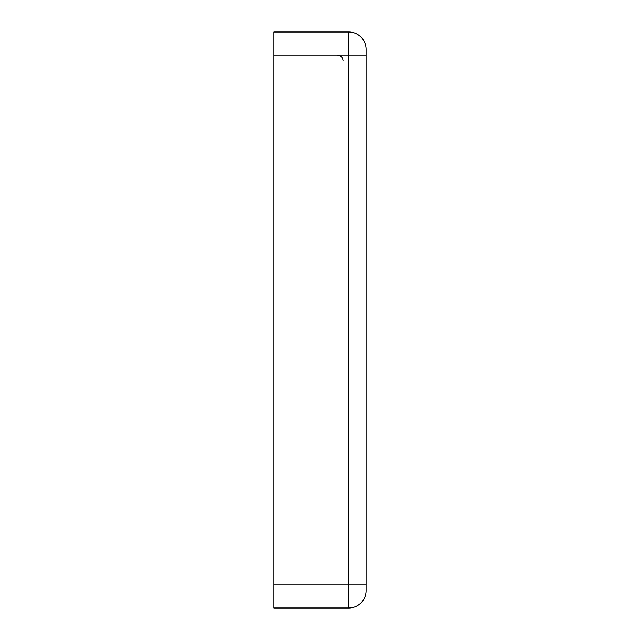 <?xml version="1.0" encoding="UTF-8"?>
<svg xmlns="http://www.w3.org/2000/svg" width="640" height="640" viewBox="0 0 640 640"><rect width="100%" height="100%" fill="white"/><g stroke="black" fill="none" stroke-linecap="round" stroke-linejoin="round"><path stroke-width="0.96" d="M366.08 348.8L366.08 291.2M366.08 55.04L366.08 49.28A17.28 17.28 0 0 0 348.8 32L273.92 32L273.92 55.04L348.8 55.04L348.8 584.96L366.08 584.96L366.08 55.04L348.8 55.04L348.8 32A17.28 17.28 0 0 1 366.08 49.28M366.08 590.72A17.28 17.28 0 0 1 348.8 608L348.8 584.96L273.92 584.96L273.92 608L348.8 608A17.28 17.28 0 0 0 366.08 590.72L366.08 584.96M273.92 584.96L273.92 55.04M343.04 60.8C342.672 57.28 340.752 55.36 337.28 55.04"/></g></svg>
